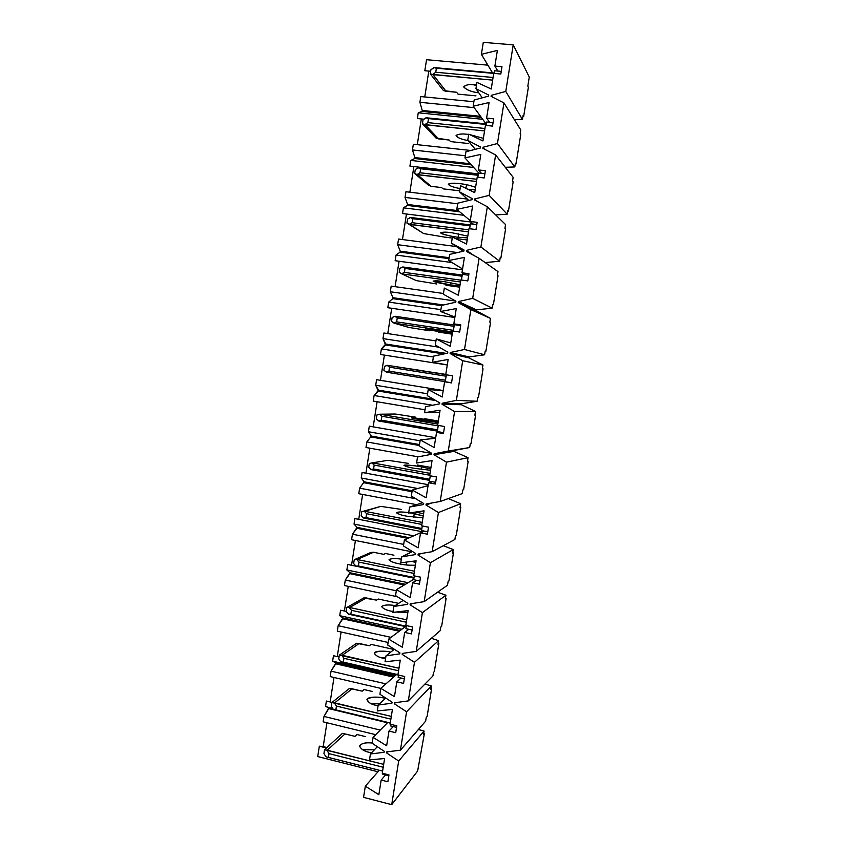 <?xml version="1.0" encoding="UTF-8"?>
<svg xmlns="http://www.w3.org/2000/svg" width="847" height="847" viewBox="0 0 847 847"><rect width="100%" height="100%" fill="white"/><g stroke="black" fill="none" stroke-linecap="round" stroke-linejoin="round"><path stroke-width="1.27" d="M317.72 756.562L319.34 746.196L323.194 746.588L326.921 722.766L323.194 746.588L326.942 747.53L319.34 746.196L317.72 756.562L377.984 771.765L317.72 756.562M323.141 721.845L323.988 716.424L328.742 708.621L328.88 707.721L325.544 706.483L326.391 701.051L325.544 706.483L332.86 708.685L328.88 707.721L323.988 716.424L323.141 721.845L375.729 734.677L323.141 721.845M330.171 701.962L333.993 677.484L330.171 701.962M330.214 676.594L331.061 671.152L335.751 663.815L335.888 662.915L332.617 661.168L333.474 655.716L332.617 661.168L395.327 675.557L332.617 661.168L335.888 662.915L394.416 676.361L335.888 662.915L331.061 671.152L330.214 676.594L380.832 688.399L330.214 676.594M337.265 656.584L341.108 632.01L337.265 656.584M337.307 631.163L338.165 625.7L342.781 618.829L342.919 617.929L339.721 615.674L340.579 610.2L339.721 615.674L401.87 629.257L339.721 615.674L342.919 617.929L400.229 630.475L342.919 617.929L338.165 625.7L337.307 631.163L388.117 642.46L337.307 631.163M344.39 611.026L348.244 586.336L344.39 611.026M344.433 585.531L345.29 580.047L349.843 573.652L349.98 572.752L346.857 569.978L347.715 564.483L346.857 569.978L408.095 582.694L346.857 569.978L349.98 572.752L405.427 584.292L349.98 572.752L345.29 580.047L344.433 585.531L397.328 596.722L344.433 585.531M351.537 565.267L355.422 540.481L351.537 565.267M351.59 539.719L352.447 534.203L356.936 528.295L357.074 527.385L354.025 524.092L354.893 518.576L354.025 524.092L413.654 535.833L354.025 524.092L357.074 527.385L409.408 537.729L357.074 527.385L352.447 534.203L351.59 539.719L411.875 551.81L351.59 539.719M358.726 519.327L362.622 494.436L358.726 519.327M358.768 493.706L359.636 488.168L364.199 481.837L361.224 478.015L362.093 472.478L361.224 478.015L417.719 488.518L361.224 478.015L364.199 481.837L412.171 490.794L364.199 481.837L359.636 488.168L358.768 493.706L416.608 504.674L358.768 493.706M365.936 473.187L369.843 448.19L365.936 473.187M365.989 447.502L366.857 441.943L371.346 436.089L368.445 431.748L369.313 426.179L368.445 431.748L420.101 440.789L368.445 431.748L371.346 436.089L419.498 444.569L371.346 436.089L366.857 441.943L365.989 447.502L418.249 456.84L365.989 447.502M373.188 426.846L377.106 401.743L373.188 426.846M373.231 401.097L374.109 395.517L378.387 391.081L375.708 385.279L376.576 379.689L375.708 385.279L427.555 393.791L375.708 385.279L378.524 390.16L433.569 399.255L378.524 390.16L374.109 395.517L373.231 401.097L425.014 409.789L373.231 401.097M380.462 380.324L384.4 355.115L380.462 380.324M380.515 354.501L381.383 348.9L385.597 344.962L382.992 338.609L383.871 332.998L382.992 338.609L439.17 347.228L382.992 338.609L385.734 344.03L446.443 353.411L385.734 344.03L381.383 348.9L380.515 354.501L447.28 364.983L380.515 354.501M387.767 333.591L391.716 308.276L387.767 333.591M387.82 307.705L388.699 302.083L392.828 298.642L392.976 297.71L390.308 291.749L391.187 286.117L390.308 291.749L455.644 301.056L390.308 291.749L392.976 297.71L443.5 304.973L392.976 297.71L392.828 298.642L388.699 302.083L387.82 307.705L454.839 317.498L387.82 307.705M395.104 286.667L399.075 261.247L395.104 286.667M395.157 260.717L396.036 255.063L400.102 252.131L400.25 251.199L397.656 244.688L398.545 239.034L397.656 244.688L457.528 252.565L397.656 244.688L400.25 251.199L449.132 257.689L400.25 251.199L400.102 252.131L396.036 255.063L395.157 260.717L462.441 269.812L395.157 260.717M402.463 239.542L406.465 214.005L402.463 239.542M402.526 213.518L403.416 207.843L407.407 205.429L407.555 204.487L405.035 197.425L405.925 191.74L405.035 197.425L457.687 203.778L405.035 197.425L407.555 204.487L458.407 210.691L407.555 204.487L407.407 205.429L403.416 207.843L402.526 213.518L470.773 221.999L402.526 213.518M409.863 192.216L413.876 166.573L409.863 192.216M409.927 166.128L410.816 160.422L414.734 158.527L414.882 157.584L412.457 149.961L413.347 144.255L412.457 149.961L465.299 155.753L412.457 149.961L414.882 157.584L470.286 163.746L414.882 157.584L414.734 158.527L410.816 160.422L409.927 166.128L478.364 173.879L409.927 166.128M417.296 144.689L421.319 118.929L417.296 144.689M417.359 118.527L418.259 112.799L422.102 111.423L422.251 110.481L419.9 102.296L420.79 96.569L419.9 102.296L474.182 107.654L419.9 102.296L422.251 110.481L480.524 116.325L422.251 110.481L422.102 111.423L418.259 112.799L417.359 118.527L423.913 119.205L417.359 118.527M424.76 96.95L428.804 71.095L424.76 96.95M424.823 70.725L426.549 59.703L487.893 65.155L426.549 59.703L424.823 70.725L430.657 71.264L424.823 70.725M398.693 761.008L386.497 752.888L386.656 751.903L400.419 750.198L406.571 711.766L394.321 703.762L394.48 702.777L408.307 700.903L414.479 662.301L402.187 654.403L402.346 653.418L416.226 651.385L422.431 612.614L410.086 604.832L410.244 603.837L424.178 601.645L430.414 562.694L418.016 555.029L418.174 554.033L432.171 551.672L438.428 512.541L425.988 505.003L426.147 503.997L440.196 501.477L446.485 462.155L433.992 454.744L434.151 453.738L448.264 451.049L454.585 411.547L442.039 404.252L442.198 403.246L456.364 400.377L462.716 360.706L450.117 353.538L450.276 352.521L464.505 349.483L470.879 309.621L458.238 302.58L458.396 301.553L472.69 298.356L479.095 258.303L466.39 251.39L466.549 250.363L480.905 246.985L487.332 206.742L474.585 199.956L474.744 198.929L489.153 195.371L495.622 154.948L482.811 148.289L482.981 147.251L497.454 143.524L503.944 102.911L491.08 96.378L491.249 95.34L505.775 91.423L513.229 44.859L483.288 42.35L481.382 54.324L497.38 50.418L494.881 66.077L501.985 66.701L500.821 74.017L493.727 73.371L491.228 88.999L476.935 82.392L475.95 88.617L488.719 95.097L488.56 96.135L474.14 100.02L473.155 106.235L489.079 102.529L486.602 118.114L493.674 118.824L492.509 126.097L485.437 125.377L482.959 140.93L468.719 134.175L467.745 140.369L480.461 146.986L480.302 148.024L465.945 151.729L464.961 157.913L480.821 154.398L478.343 169.908L485.395 170.702L484.24 177.944L477.2 177.139L474.733 192.618L460.546 185.715L459.572 191.888L472.245 198.632L472.075 199.659L457.782 203.185L456.798 209.347L472.594 206.022L470.138 221.459L477.157 222.338L476.003 229.548L468.994 228.658L466.538 244.074L452.414 237.022L451.44 243.163L464.061 250.034L463.891 251.061L449.651 254.418L448.688 260.548L464.41 257.414L461.964 272.776L468.952 273.729L467.809 280.908L460.821 279.944L458.375 295.285L444.315 288.096L443.341 294.205L455.908 301.204L455.75 302.22L441.573 305.407L440.599 311.505L456.268 308.562L453.833 323.861L460.789 324.888L459.646 332.035L452.69 330.997L450.265 346.264L436.258 338.927L435.284 345.015L447.809 352.14L447.64 353.157L433.526 356.163L432.563 362.241L448.158 359.477L445.734 374.713L452.658 375.814L451.525 382.918L444.601 381.806L442.176 397.01L428.233 389.535L427.269 395.591L439.731 402.833L439.572 403.85L425.512 406.687L424.548 412.733L440.08 410.16L437.666 425.321L444.569 426.496L443.436 433.579L436.544 432.394L434.13 447.512L420.239 439.911L419.286 445.935L431.695 453.304L431.536 454.31L417.529 456.978L416.576 463.002L432.044 460.609L429.641 475.707L436.523 476.956L435.39 484.008L428.529 482.737L426.126 497.792L412.288 490.053L411.335 496.046L423.701 503.542L423.542 504.537L409.599 507.046L408.646 513.038L424.051 510.836L421.658 525.849L428.508 527.183L427.386 534.192L420.546 532.858L418.153 547.85L404.379 539.963L403.426 545.934L415.739 553.546L415.581 554.541L401.69 556.881L400.747 562.842L416.089 560.82L413.707 575.78L420.525 577.178L419.413 584.165L412.595 582.747L410.223 597.664L396.491 589.65L395.549 595.6L407.82 603.329L407.661 604.313L393.823 606.494L392.881 612.434L408.159 610.581L405.798 625.467L412.584 626.949L411.473 633.895L404.686 632.413L402.325 647.267L388.657 639.114L387.714 645.033L399.932 652.878L399.773 653.863L385.988 655.874L385.057 661.793L400.271 660.12L397.91 674.943L404.675 676.488L403.574 683.413L396.809 681.846L394.458 696.636L380.843 688.357L379.911 694.244L392.076 702.205L391.917 703.19L378.196 705.043L377.264 710.929L392.415 709.437L390.075 724.185L396.809 725.805L395.708 732.697L388.974 731.067L386.634 745.784L373.072 737.366L372.14 743.232L384.252 751.31L384.104 752.295L370.435 753.989L369.504 759.844L384.602 758.531L382.262 773.205L388.974 774.899L387.873 781.76L381.171 780.055L378.842 794.708L365.332 786.164L363.554 797.355L391.716 804.65L398.693 761.008L391.716 804.65L417.635 771.003L424.368 733.587L417.635 771.003L391.716 804.65L363.554 797.355L365.332 786.164L379.297 770.262L365.332 786.164L378.842 794.708L381.171 780.055L385.565 774.889L381.171 780.055L387.873 781.76L388.974 774.899L382.262 773.205L384.602 758.531L369.504 759.844L370.435 753.989L377.328 746.694L370.435 753.989L384.104 752.295L384.252 751.31L372.14 743.232L373.072 737.366L387.704 722.523L373.072 737.366L386.634 745.784L388.974 731.067L393.273 726.567L388.974 731.067L395.708 732.697L396.809 725.805L390.075 724.185L392.415 709.437L377.264 710.929L378.196 705.043L385.724 698.055L378.196 705.043L391.917 703.19L392.076 702.205L379.911 694.244L380.843 688.357L396.375 674.636L380.843 688.357L394.458 696.636L396.809 681.846L401.012 678.034L396.809 681.846L403.574 683.413L404.675 676.488L397.91 674.943L400.271 660.12L385.057 661.793L385.988 655.874L394.321 649.278L385.988 655.874L399.773 653.863L399.932 652.878L387.714 645.033L388.657 639.114L405.448 626.589L388.657 639.114L402.325 647.267L404.686 632.413L408.783 629.279L404.686 632.413L411.473 633.895L412.584 626.949L405.798 625.467L408.159 610.581L392.881 612.434L393.823 606.494L403.183 600.407L393.823 606.494L407.661 604.313L407.82 603.329L395.549 595.6L396.491 589.65L413.781 579.284L396.491 589.65L410.223 597.664L412.595 582.747L416.586 580.311L412.595 582.747L419.413 584.165L420.525 577.178L413.707 575.78L416.089 560.82L400.747 562.842L401.69 556.881L412.457 551.513L401.69 556.881L415.581 554.541L415.739 553.546L403.426 545.934L404.379 539.963L422.653 531.831L354.893 518.576L422.653 531.831L404.379 539.963L418.153 547.85L420.546 532.858L424.432 531.122L420.546 532.858L427.386 534.192L428.508 527.183L421.658 525.849L424.051 510.836L408.646 513.038L409.599 507.046L422.367 502.726L409.599 507.046L423.542 504.537L423.701 503.542L411.335 496.046L412.288 490.053L428.063 485.606L412.288 490.053L426.126 497.792L428.529 482.737L432.309 481.71L428.529 482.737L435.39 484.008L436.523 476.956L429.641 475.707L432.044 460.609L416.576 463.002L417.529 456.978L431.536 454.31L431.695 453.304L419.286 445.935L420.239 439.911L435.612 438.259L420.239 439.911L434.13 447.512L436.544 432.394L440.218 432.076L436.544 432.394L443.436 433.579L444.569 426.496L437.666 425.321L440.08 410.16L424.548 412.733L425.512 406.687L439.572 403.85L439.731 402.833L427.269 395.591L428.233 389.535L443.182 390.7L428.233 389.535L442.176 397.01L444.601 381.806L451.525 382.918L452.658 375.814L445.734 374.713L448.158 359.477L432.563 362.241L433.526 356.163L447.64 353.157L447.809 352.14L435.284 345.015L436.258 338.927L450.795 342.94L436.258 338.927L450.265 346.264L452.69 330.997L459.646 332.035L460.789 324.888L453.833 323.861L456.268 308.562L440.599 311.505L441.573 305.407L455.75 302.22L455.908 301.204L443.341 294.205L444.315 288.096L458.375 295.285L460.821 279.944L467.809 280.908L468.952 273.729L461.964 272.776L464.41 257.414L448.688 260.548L449.651 254.418L463.891 251.061L464.061 250.034L451.44 243.163L452.414 237.022L466.538 244.074L468.994 228.658L476.003 229.548L477.157 222.338L470.138 221.459L472.594 206.022L456.798 209.347L457.782 203.185L472.075 199.659L472.245 198.632L459.572 191.888L460.546 185.715L474.733 192.618L477.2 177.139L484.24 177.944L485.395 170.702L478.343 169.908L480.821 154.398L464.961 157.913L465.945 151.729L480.302 148.024L480.461 146.986L467.745 140.369L468.719 134.175L482.959 140.93L485.437 125.377L492.509 126.097L493.674 118.824L486.602 118.114L489.079 102.529L473.155 106.235L474.14 100.02L488.56 96.135L488.719 95.097L475.95 88.617L476.935 82.392L491.228 88.999L493.727 73.371L500.821 74.017L501.985 66.701L494.881 66.077L497.38 50.418L481.382 54.324L483.288 42.35L513.229 44.859L505.775 91.423L522.451 119.469L523.065 115.658L523.637 116.642L522.917 116.568L523.637 116.642L528.38 87.209L523.637 116.642L523.065 115.658L522.451 119.469L505.775 91.423L491.249 95.34L491.08 96.378L503.944 102.911L497.454 143.524L514.817 166.933L515.421 163.143L516.024 163.969L515.304 163.884L516.024 163.969L520.746 134.652L516.024 163.969L515.421 163.143L514.817 166.933L497.454 143.524L482.981 147.251L482.811 148.289L495.622 154.948L489.153 195.371L507.215 214.196L507.819 210.416L508.444 211.083L507.724 210.998L508.444 211.083L513.144 181.893L508.444 211.083L507.819 210.416L507.215 214.196L489.153 195.371L474.744 198.929L474.585 199.956L487.332 206.742L480.905 246.985L499.645 261.257L500.249 257.499L500.895 258.007L500.175 257.911L500.895 258.007L505.574 228.934L500.895 258.007L500.249 257.499L499.645 261.257L480.905 246.985L466.549 250.363L466.39 251.39L479.095 258.303L472.69 298.356L492.107 308.117L492.7 304.38L493.378 304.729L492.668 304.624L493.378 304.729L498.036 275.783L493.378 304.729L492.7 304.38L492.107 308.117L472.69 298.356L458.396 301.553L458.238 302.58L470.879 309.621L464.505 349.483L484.59 354.787L485.193 351.06L485.892 351.251L485.183 351.145L485.892 351.251L490.529 322.432L485.892 351.251L485.193 351.06L484.59 354.787L464.505 349.483L450.276 352.521L450.117 353.538L462.716 360.706L456.364 400.377L477.115 401.256L477.719 397.539L478.428 397.582L483.055 368.879L478.428 397.582L477.719 397.539L477.115 401.256L456.364 400.377L442.198 403.246L442.039 404.252L454.585 411.547L448.264 451.049L469.672 447.523L470.265 443.828L471.006 443.722L475.612 415.136L471.006 443.722L470.265 443.828L469.672 447.523L434.151 453.738L433.992 454.744L446.485 462.155L440.196 501.477L462.261 493.6L462.854 489.926L463.616 489.661L468.2 461.202L463.616 489.661L462.854 489.926L462.261 493.6L440.196 501.477L426.147 503.997L425.988 505.003L438.428 512.541L432.171 551.672L454.881 539.486L455.464 535.823L456.258 535.42L460.81 507.067L456.258 535.42L455.464 535.823L454.881 539.486L432.171 551.672L418.174 554.033L418.016 555.029L430.414 562.694L424.178 601.645L447.523 585.182L448.116 581.54L448.921 580.978L453.463 552.752L448.921 580.978L448.116 581.54L447.523 585.182L424.178 601.645L410.244 603.837L410.086 604.832L422.431 612.614L416.226 651.385L440.207 630.687L440.789 627.055L441.626 626.346L446.147 598.236L441.626 626.346L440.789 627.055L440.207 630.687L416.226 651.385L402.346 653.418L402.187 654.403L414.479 662.301L408.307 700.903L432.912 676.001L433.495 672.391L434.352 671.533L438.852 643.54L434.352 671.533L433.495 672.391L432.912 676.001L408.307 700.903L394.48 702.777L394.321 703.762L406.571 711.766L400.419 750.198L425.66 721.136L426.232 717.525L427.11 716.53L431.599 688.653L427.11 716.53L426.232 717.525L425.66 721.136L400.419 750.198L386.656 751.903L386.497 752.888L398.693 761.008L424.061 731.035L398.693 761.008M430.901 688.495L431.599 688.653L430.731 689.564L431.314 685.954L406.571 711.766L431.314 685.954L430.731 689.564L431.599 688.653L430.901 688.495M423.68 733.417L424.368 733.587L423.479 734.635L424.061 731.035L423.479 734.635L424.368 733.587L423.68 733.417M332.066 702.417L326.391 701.051L332.066 702.417M380.25 730.082L323.988 716.424L380.25 730.082M438.164 643.392L438.852 643.54L438.015 644.302L438.598 640.671L414.479 662.301L438.598 640.671L438.015 644.302L438.852 643.54L438.164 643.392M339.033 656.986L333.474 655.716L339.033 656.986M385.914 683.868L331.061 671.152L385.914 683.868M445.448 598.098L446.147 598.236L445.331 598.861L445.914 595.208L422.431 612.614L445.914 595.208L445.331 598.861L446.147 598.236L445.448 598.098M346.211 611.418L340.579 610.2L346.211 611.418M390.986 637.368L338.165 625.7L390.986 637.368M452.764 552.615L453.463 552.752L452.669 553.218L453.261 549.555L430.414 562.694L453.261 549.555L452.669 553.218L453.463 552.752L452.764 552.615M355.952 566.177L347.715 564.483L355.952 566.177M396.322 590.772L345.29 580.047L396.322 590.772M460.112 506.94L460.81 507.067L460.037 507.385L460.63 503.711L438.428 512.541L460.63 503.711L460.037 507.385L460.81 507.067L460.112 506.94M403.67 544.409L352.447 534.203L403.67 544.409M467.491 461.075L468.2 461.202L467.449 461.371L468.042 457.676L446.485 462.155L468.042 457.676L467.449 461.371L468.2 461.202L467.491 461.075M428.211 484.685L362.093 472.478L428.211 484.685M415.792 498.745L359.636 488.168L415.792 498.745M474.902 415.019L475.612 415.136L474.881 415.157L475.474 411.451L454.585 411.547L475.474 411.451L474.881 415.157L475.612 415.136L474.902 415.019M435.697 437.719L369.313 426.179L435.697 437.719M431.674 453.441L366.857 441.943L431.674 453.441M483.055 368.879L482.345 368.741L482.949 365.025L462.716 360.706L482.949 365.025L482.345 368.741L483.055 368.879M439.699 412.605L424.548 412.733L439.699 412.605M443.203 390.541L376.576 379.689L443.203 390.541M432.584 405.258L374.109 395.517L432.584 405.258M490.529 322.432L489.841 322.135L490.445 318.398L470.879 309.621L490.445 318.398L489.841 322.135L490.529 322.432M447.29 364.941L432.563 362.241L447.29 364.941M435.94 340.918L383.871 332.998L435.94 340.918M433.389 356.989L381.383 348.9L433.389 356.989M498.036 275.783L497.38 275.339L497.983 271.58L479.095 258.303L497.983 271.58L497.38 275.339L498.036 275.783M454.913 317.064L440.599 311.505L454.913 317.064M443.457 293.486L391.187 286.117L443.457 293.486M440.895 309.631L388.699 302.083L440.895 309.631M505.574 228.934L504.939 228.33L505.543 224.561L487.332 206.742L505.543 224.561L504.939 228.33L505.574 228.934M462.568 268.975L448.688 260.548L462.568 268.975M463.203 251.22L451.44 243.163L463.203 251.22M456.395 246.562L398.545 239.034L456.395 246.562M451.98 262.549L396.036 255.063L451.98 262.549M513.144 181.893L512.53 181.131L513.144 177.341L495.622 154.948L513.144 177.341L512.53 181.131L513.144 181.893M470.265 220.686L456.798 209.347L470.265 220.686M468.825 200.464L459.572 191.888L468.825 200.464M467.322 199.066L405.925 191.74L467.322 199.066M463.828 215.276L403.416 207.843L463.828 215.276M520.746 134.652L520.153 133.731L520.767 129.93L503.944 102.911L520.767 129.93L520.153 133.731L520.746 134.652M478.788 173.063L464.961 157.913L478.788 173.063M475.283 149.316L467.745 140.369L475.283 149.316M470.784 150.47L413.347 144.255L470.784 150.47M473.674 167.462L410.816 160.422L473.674 167.462M527.819 86.119L529.28 77.056L513.229 44.859L529.28 77.056L527.819 86.119L528.38 87.209L527.819 86.119M486.04 123.874L473.155 106.235L486.04 123.874M482.239 97.839L475.95 88.617L482.239 97.839M473.865 101.725L420.79 96.569L473.865 101.725M482.705 119.311L418.259 112.799L482.705 119.311M365.258 736.551L356.968 734.518L355.031 736.371L344.983 733.904L327.281 750.251L383.67 764.365L324.517 749.733L342.432 733.343L355.031 736.371L356.968 734.518L365.258 736.551M326.444 747.975L319.34 746.196L326.444 747.975M372.384 691.501L364.062 689.543L362.167 691.152L352.077 688.78L334.692 702.872L391.314 716.403L331.908 702.544L349.493 688.41L362.167 691.152L364.062 689.543L372.384 691.501M379.541 646.261L388.371 648.23L371.187 644.387L369.324 645.732L359.202 643.466L342.146 655.292L398.979 668.23L339.319 655.144L356.587 643.275L369.324 645.732L371.187 644.387L379.541 646.261M386.73 600.83L395.591 602.715L378.344 599.041L376.523 600.131L366.359 597.961L349.631 607.5L406.687 619.835L349.631 607.5L346.762 607.543L363.712 597.961L376.523 600.131L378.344 599.041L386.73 600.83M393.95 555.209L385.533 553.504L383.744 554.33L373.548 552.265L357.138 559.496L414.427 571.227L357.138 559.496L354.247 559.729L370.859 552.456L373.548 552.265L383.744 554.33L385.533 553.504L393.95 555.209M401.192 509.396L380.758 506.379L364.686 511.281L422.208 522.408L364.686 511.281L361.754 511.704L380.758 506.379L401.192 509.396M408.476 463.394L388.011 460.302L372.267 462.854L430.022 473.367L372.267 462.854L369.303 463.468L368.699 467.332L369.303 463.468L371.949 462.917L374.194 465.098L373.591 468.994L429.715 479.286L373.591 468.994L374.194 465.098L371.949 462.917L388.011 460.302L408.476 463.394M415.782 417.2L395.284 414.024L379.89 414.215L437.867 424.103L379.89 414.215L376.883 415.019L376.269 418.905L376.883 415.019L379.572 414.268L381.849 416.258L381.235 420.176L437.581 429.863L381.235 420.176L381.849 416.258L379.89 414.215L395.284 414.024L415.782 417.2M423.119 370.806L387.534 365.353L445.744 374.628L387.534 365.353L384.496 366.359L383.882 370.255L384.496 366.359L387.217 365.396L389.535 367.196L388.921 371.134L445.49 380.208L388.921 371.134L389.535 367.196L387.534 365.353L423.119 370.806M438.513 332.109L452.192 334.163L438.513 332.109M457.274 325.1L453.833 323.861L457.274 325.1M445.946 285.259L459.667 287.165L445.946 285.259M465.299 274.746L461.964 272.776L465.299 274.746M452.245 238.06L444.283 237.044L452.245 238.06M473.367 224.169L470.138 221.459L473.367 224.169M459.741 190.819L451.747 189.887L459.741 190.819M481.467 173.36L478.343 169.908L481.467 173.36M468.433 143.514L459.243 142.529L468.433 143.514M489.608 122.317L486.602 118.114L489.608 122.317M475.993 95.859L466.761 94.97L475.993 95.859M497.782 71.042L494.881 66.077L497.782 71.042M492.541 72.874L481.382 54.324L492.541 72.874M481.297 117.373L422.102 111.423L481.297 117.373M492.34 97.013L491.249 95.34L492.34 97.013M514.32 119.575L522.451 119.469L514.32 119.575M471.271 164.826L414.734 158.527L471.271 164.826M484.537 149.188L482.981 147.251L484.537 149.188M505.288 167.304L514.817 166.933L505.288 167.304M459.741 211.824L407.407 205.429L459.741 211.824M477.369 201.448L474.744 198.929L477.369 201.448M495.707 214.937L507.215 214.196L495.707 214.937M448.984 258.631L400.102 252.131L448.984 258.631M473.759 255.402L466.549 250.363L473.759 255.402M485.14 262.549L499.645 261.257L485.14 262.549M441.531 305.651L392.828 298.642L441.531 305.651M490.445 318.398L476.406 310.838L458.238 302.58L476.406 310.838L476.554 309.896L458.396 301.553L476.554 309.896L492.107 308.117L476.554 309.896L476.406 310.838L490.445 318.398M443.828 353.961L385.597 344.962L443.828 353.961M482.949 365.025L468.867 357.879L450.117 353.538L468.867 357.879L469.016 356.936L450.276 352.521L469.016 356.936L484.59 354.787L469.016 356.936L468.867 357.879L482.949 365.025M435.866 400.589L378.387 391.081L435.866 400.589M475.474 411.451L461.361 404.728L442.039 404.252L461.361 404.728L461.509 403.786L442.198 403.246L461.509 403.786L477.115 401.256L461.509 403.786L461.361 404.728L475.474 411.451M419.36 445.49L371.198 437.01L419.36 445.49M468.042 457.676L453.886 451.366L433.992 454.744L453.886 451.366L454.034 450.435L434.151 453.738L469.672 447.523L454.034 450.435L453.886 451.366L468.042 457.676M412.023 491.715L364.051 482.748L412.023 491.715M460.63 503.711L448.296 498.587L460.63 503.711M431.663 503.012L425.988 505.003L431.663 503.012M407.926 538.385L356.936 528.295L407.926 538.385M453.261 549.555L443.288 545.712L453.261 549.555M420.768 553.599L418.016 555.029L420.768 553.599M404.252 585.002L349.843 573.652L404.252 585.002M445.914 595.208L437.539 592.222L445.914 595.208M411.928 603.572L410.086 604.832L411.928 603.572M399.255 631.206L342.781 618.829L399.255 631.206M438.598 640.671L431.377 638.31L438.598 640.671M403.596 653.238L402.187 654.403L403.596 653.238M393.569 677.113L335.751 663.815L393.569 677.113M431.314 685.954L424.961 684.048L431.314 685.954M395.475 702.639L394.321 703.762L395.475 702.639M387.481 722.756L328.742 708.621L387.481 722.756M424.061 731.035L418.386 729.5L424.061 731.035M387.471 751.797L386.497 752.888L387.471 751.797M492.647 80.126L433.05 74.631L446.041 91.264L456.628 92.27L458.026 94.133L466.761 94.97L458.026 94.133L456.628 92.27L443.447 90.555L430.255 73.816L430.879 69.803L430.255 73.816L432.764 74.441L435.75 72.239L493.07 77.479L435.75 72.239L436.374 68.205L435.75 72.239L432.764 74.441L430.255 73.816L443.447 90.555L446.041 91.264L432.764 74.441L492.647 80.126M478.83 92.842C471.8 91.984 466.792 90.068 463.817 87.072C465.479 84.795 469.365 84.033 475.453 84.795L476.533 84.901L475.453 84.795C469.789 84.065 465.903 84.721 463.785 86.754C466.221 89.877 471.228 91.91 478.83 92.842M488.306 87.643L490.487 88.649L488.306 87.643M434.151 67.591L494.426 73.043L434.151 67.591L430.879 69.803L433.844 67.591L436.374 68.205L434.151 67.591M494.786 70.777L501.244 71.36L494.786 70.777L494.362 73.435L494.786 70.777M472.827 84.615L476.448 85.483L472.827 84.615M493.716 73.393L436.374 68.205L493.716 73.393M484.558 130.936L425.205 124.784L438.555 138.897L449.101 140.02L450.54 141.597L459.243 142.529L450.54 141.597L449.101 140.02L435.983 137.997L422.441 123.768L423.066 119.787L422.441 123.768L424.919 124.604L427.851 122.614L484.939 128.5L427.851 122.614L428.487 118.591L427.851 122.614L424.919 124.604L422.441 123.768L435.983 137.997L438.555 138.897L424.919 124.604L484.558 130.936M467.893 140.549C460.757 139.194 456.84 137.458 456.152 135.351C458.661 133.995 462.483 133.657 467.597 134.334L468.677 134.461L467.597 134.334C461.954 133.582 458.111 134.017 456.067 135.647C457.38 137.701 461.319 139.332 467.893 140.549M469.566 134.567L483.383 138.326L469.566 134.567M426.295 117.775L486.326 123.895L426.295 117.775L423.066 119.787L425.977 117.786L428.487 118.591L426.295 117.775M486.623 122.021L493.06 122.677L486.623 122.021L486.072 125.441L486.623 122.021M486.231 124.488L428.487 118.591L486.231 124.488M474.341 135.393L474.129 136.738L474.341 135.393M476.501 181.512L417.38 174.715L431.091 186.329L441.594 187.568L443.076 188.86L451.747 189.887L443.076 188.86L441.594 187.568L431.091 186.329L428.561 185.239L414.659 173.508L415.284 169.538L414.659 173.508L417.095 174.546L419.996 172.767L476.85 179.278L419.996 172.767L420.62 168.765L419.996 172.767L417.095 174.546L414.659 173.508L428.561 185.239L431.091 186.329L417.095 174.546L476.501 181.512M460.101 188.563C452.986 187.24 449.111 185.747 448.465 184.074C450.943 183.1 454.723 182.963 459.783 183.661C464.781 184.117 470.053 185.334 475.569 187.335C470.053 185.334 464.781 184.117 459.783 183.661C454.151 182.878 450.35 183.1 448.37 184.318C449.693 185.969 453.6 187.378 460.101 188.563M475.188 189.717L468.751 189.707L475.188 189.717M418.471 167.738L478.259 174.514L418.471 167.738L415.284 169.538L418.164 167.748L420.62 168.765L418.471 167.738M478.502 173.032L484.908 173.751L478.502 173.032L477.835 177.214L478.502 173.032M478.132 175.297L420.62 168.765L478.132 175.297M466.506 184.72L465.935 188.341L466.506 184.72M455.263 238.452L467.184 239.976L455.263 238.452M468.476 231.866L409.599 224.423L423.659 233.571L444.283 237.044L423.659 233.571L406.909 223.026L407.534 219.077L406.909 223.026L409.313 224.254L412.171 222.697L468.804 229.833L412.171 222.697L412.796 218.706L412.171 222.697L409.313 224.254L406.909 223.026L423.659 233.571L409.313 224.254L468.476 231.866M458.163 237.266C451.822 236.557 446.125 235.222 441.086 233.253C441.488 231.972 445.13 231.803 451.991 232.766L467.798 236.133L451.991 232.766C446.38 231.962 442.621 231.962 440.715 232.787C440.991 234.365 453.854 236.853 458.163 237.266L467.523 237.869L458.163 237.266L458.714 233.825L458.163 237.266M410.689 217.478L470.233 224.91L410.689 217.478L407.534 219.077L410.372 217.499L412.796 218.706L410.689 217.478M470.413 223.809L476.787 224.603L470.413 223.809L469.619 228.743L470.413 223.809M470.074 225.874L412.796 218.706L470.074 225.874M460.493 281.987L401.859 273.899L416.269 280.601L436.861 283.999L416.269 280.601L401.563 273.75L404.39 272.395L460.789 280.156L404.39 272.395L405.014 268.425L404.39 272.395L401.563 273.75L399.202 272.321L399.816 268.383L399.202 272.321L401.859 273.899L460.493 281.987M450.593 284.91L433.484 281.373C433.812 280.558 437.401 280.653 444.241 281.659L460.059 284.708L444.241 281.659L433.092 281.045C433.452 282.083 446.316 284.401 450.593 284.91L459.889 285.82L450.593 284.91L450.943 282.718L450.593 284.91M402.939 266.985L462.24 275.074L402.939 266.985L399.816 268.383L402.621 267.017L405.014 268.425L402.939 266.985M462.356 274.354L468.709 275.211L462.356 274.354L461.456 280.029L462.356 274.354M462.06 276.217L405.014 268.425L462.06 276.217M452.552 331.886L394.141 323.162L408.9 327.44L429.461 330.753L408.9 327.44L394.141 323.162L396.64 321.871L453.441 330.341L396.64 321.871L397.254 317.921L396.64 321.871L393.855 323.014L391.526 321.394L392.14 317.477L391.526 321.394L394.141 323.162L452.552 331.886M443.066 332.352L425.914 329.271L452.362 333.083L425.49 329.091L452.277 333.57L443.066 332.352L443.214 331.389L443.066 332.352M395.221 316.28L454.288 325.015L395.221 316.28L392.14 317.477L394.903 316.323L397.254 317.921L395.221 316.28M454.341 324.666L460.673 325.597L454.341 324.666L453.314 331.092L454.341 324.666M454.077 326.339L397.254 317.921L454.077 326.339M451.546 382.759L445.247 381.743L446.358 374.808L445.247 381.743L451.546 382.759M445.257 381.669L386.465 372.204L388.921 371.134L386.179 372.066L383.882 370.255L386.465 372.204L445.257 381.669M445.776 374.406L432.15 372.246L445.776 374.406M436.607 372.987L418.99 370.245L436.607 372.987M445.766 374.512L429.916 372.024L445.766 374.512M446.125 376.227L389.535 367.196L446.125 376.227M443.584 432.658L437.317 431.578L438.291 425.427L437.317 431.578L443.584 432.658M437.38 431.123L378.821 421.033L381.235 420.176L378.535 420.906L376.269 418.905L378.821 421.033L437.38 431.123M438.354 421.033L424.781 418.725L438.354 421.033M429.133 420.059L438.227 421.827L429.133 420.059C424.919 419.286 412.066 417.423 411.462 417.91L422.261 420.303L411.917 417.825L429.133 420.059L428.921 421.361L429.133 420.059M438.121 422.494L422.261 420.303L438.121 422.494M438.217 425.903L381.849 416.258L438.217 425.903M435.665 482.324L429.408 481.181L430.265 475.813L429.408 481.181L435.665 482.324M429.545 480.365L371.208 469.651L373.591 468.994L370.922 469.524L368.699 467.332L371.208 469.651L429.545 480.365M430.954 467.459L417.433 465.014L430.954 467.459M421.69 466.919L430.71 468.994L421.69 466.919C417.497 466.062 404.644 464.357 403.966 465.363C405.554 466.432 409.112 467.438 414.649 468.37C407.883 467.216 404.485 466.136 404.443 465.141C409.736 465.13 415.485 465.723 421.69 466.919L421.287 469.429L421.69 466.919M430.509 470.265L414.649 468.37L430.509 470.265M429.725 475.231L374.194 465.098L429.725 475.231M427.767 531.778L421.541 530.561L422.272 525.976L421.541 530.561L427.767 531.778M421.732 529.375L363.628 518.046L365.978 517.602L421.87 528.496L365.978 517.602L366.582 513.716L365.978 517.602L363.342 517.93L361.15 515.558L361.754 511.704L361.15 515.558L363.628 518.046L421.732 529.375M423.595 513.684L415.263 512.086L423.595 513.684M414.278 513.589L423.235 515.95L409.959 512.848L414.278 513.589L413.685 517.295L414.278 513.589M422.939 517.824L407.058 516.236C402.103 515.368 398.588 514.235 396.512 512.827C397.582 511.757 401.637 511.704 408.699 512.668C402.261 511.768 398.185 511.747 396.491 512.615C398.016 514.065 401.542 515.272 407.058 516.236L422.939 517.824M421.88 524.441L366.582 513.716L364.369 511.344L366.582 513.716L421.88 524.441M380.758 506.379L361.754 511.704L380.758 506.379M419.911 581L413.717 579.719L414.321 575.907L413.717 579.719L419.911 581M413.961 578.173L356.089 566.23L358.387 565.997L414.067 577.485L358.387 565.997L359.001 562.133L358.387 565.997L355.793 566.124L353.644 563.562L354.247 559.729L353.644 563.562L356.089 566.23L413.961 578.173M412.14 561.339L415.792 562.704L412.14 561.339M415.39 565.182C409.609 565.436 404.315 565.002 399.498 563.88C394.564 562.99 391.081 561.677 389.069 559.941C390.192 558.48 394.279 558.215 401.34 559.126C394.893 558.268 390.806 558.448 389.059 559.666C390.52 561.497 394.003 562.906 399.498 563.88C404.315 565.002 409.609 565.436 415.39 565.182M414.077 573.44L359.001 562.133L356.82 559.571L359.001 562.133L414.077 573.44M373.548 552.265L370.859 552.456L354.247 559.729L357.138 559.496L373.548 552.265M406.571 562.08L406.115 564.938L406.571 562.08M412.097 630.009L405.914 628.654L406.401 625.605L405.914 628.654L412.097 630.009M406.221 626.759L348.572 614.202L406.306 626.251L350.849 614.17L351.441 610.327L350.849 614.17L348.286 614.107L346.169 611.354L346.762 607.543L346.169 611.354L348.572 614.202L406.221 626.759M398.641 603.36L395.591 602.715L398.641 603.36M407.883 612.339L395.994 612.053L407.883 612.339M393.019 611.545L391.981 611.333C386.73 610.348 383.278 608.792 381.637 606.632C383.659 604.874 388.201 604.514 395.263 605.563C388.424 604.525 383.892 604.843 381.658 606.505C383.056 608.718 386.497 610.316 391.981 611.333L393.019 611.545M406.306 622.217L351.441 610.327L349.303 607.585L351.441 610.327L406.306 622.217M366.359 597.961L363.712 597.961L346.762 607.543L349.631 607.5L366.359 597.961M398.683 611.735L398.577 612.392L398.683 611.735M404.305 678.796L398.154 677.378L398.524 675.08L398.154 677.378L404.305 678.796M398.514 675.123L340.812 661.878L397.963 674.657L343.331 662.142L343.924 658.31L343.331 662.142L340.812 661.878L338.726 658.945L339.319 655.144L338.726 658.945L340.812 661.878L398.514 675.123M385.671 657.897L380.854 657.59L385.671 657.897M394.035 649.501L388.371 648.23L394.035 649.501M385.533 658.797L384.496 658.564C378.387 657.378 375.052 655.43 374.512 652.709C378.747 650.877 384.167 650.665 390.763 652.095C386.2 650.983 374.988 650.411 374.289 653.153C375.623 655.726 379.022 657.537 384.496 658.564L385.533 658.797M398.577 670.782L343.924 658.31L341.828 655.377L343.924 658.31L398.577 670.782M359.202 643.466L356.587 643.275L339.319 655.144L342.146 655.292L359.202 643.466M396.555 727.361L390.435 725.879L390.679 724.333L390.435 725.879L396.555 727.361M390.234 723.126L333.358 709.437L390.266 722.978L335.846 709.892L336.45 706.08L335.846 709.892L333.358 709.437L331.315 706.324L331.908 702.544L331.315 706.324L333.358 709.437L390.234 723.126M379.467 703.868L371.124 703.656L379.467 703.868M384.94 698.277L384.94 698.277C380.864 696.996 368.022 696.043 366.942 699.601C368.223 702.544 371.589 704.545 377.031 705.604C370.383 704.249 367.217 701.941 367.524 698.701C373.072 696.753 378.874 696.615 384.94 698.277L384.845 698.87L384.94 698.277M378.069 705.837L377.031 705.604L378.069 705.837M390.88 719.124L336.45 706.08L334.374 702.968L336.45 706.08L390.88 719.124M352.077 688.78L349.493 688.41L331.908 702.544L334.692 702.872L352.077 688.78M388.837 775.714L382.738 774.169L382.865 773.364L382.738 774.169L388.837 775.714M374.353 749.849L362.537 749.701L374.353 749.849M371.505 752.856L369.61 752.432C364.729 751.448 361.394 749.436 359.604 746.376C360.96 743.422 365.152 742.3 372.172 743.01C365.766 742.3 361.584 743.253 359.636 745.858C360.854 749.161 364.178 751.353 369.61 752.432L371.505 752.856M323.935 753.502L324.517 749.733L323.935 753.502L325.947 756.794L382.6 771.098L328.403 757.44L328.996 753.639L328.403 757.44L325.947 756.794L323.935 753.502M383.215 767.255L328.996 753.639L326.953 750.357L328.996 753.639L383.215 767.255M344.983 733.904L342.432 733.343L324.517 749.733L327.281 750.251L344.983 733.904"/></g></svg>
